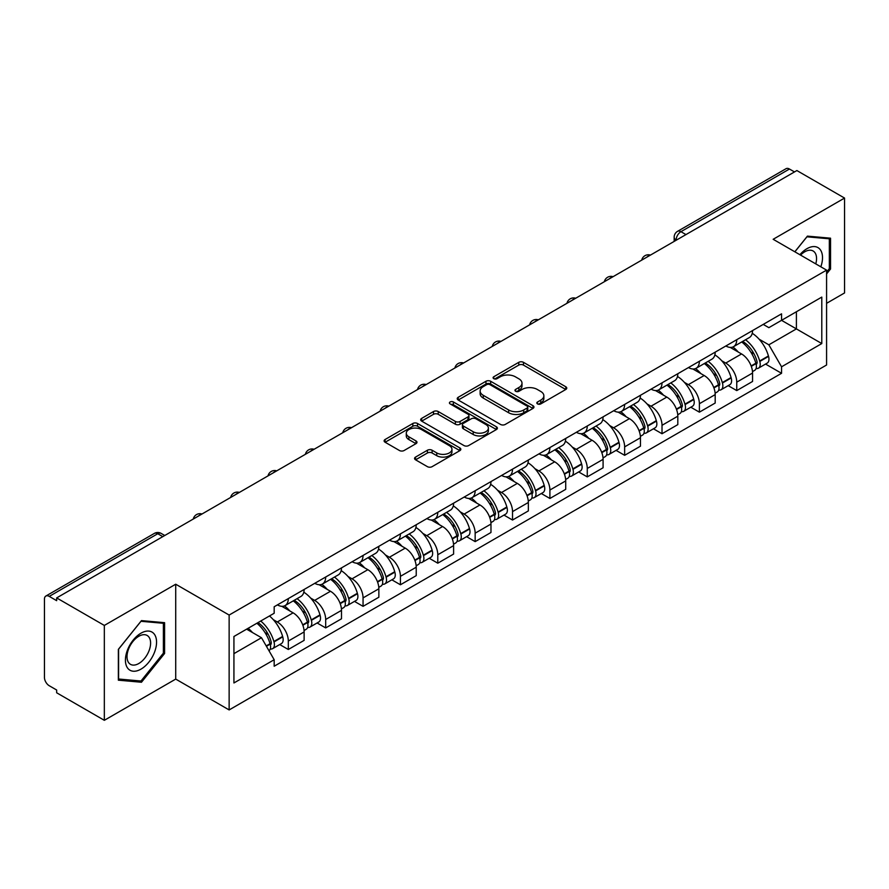 <?xml version="1.0" encoding="UTF-8"?>
<svg xmlns="http://www.w3.org/2000/svg" width="889" height="889" viewBox="0 0 889 889"><rect width="100%" height="100%" fill="white"/><g stroke="black" fill="none" stroke-linecap="round" stroke-linejoin="round"><path stroke-width="1.33" d="M537.512 403.906A2.323 1.345 0 0 0 540.801 403.906L565.793 389.482A3.323 1.922 0 0 0 566.76 388.126A3.323 1.922 0 0 0 565.793 386.771L523.465 362.334A3.323 1.922 0 0 0 518.765 362.334L493.773 376.758A2.323 1.345 0 0 0 493.095 377.703A2.323 1.345 0 0 0 493.773 378.658A2.323 1.345 0 0 0 497.073 378.658L500.307 376.792A10.646 6.145 0 0 1 515.353 376.792L518.876 378.825A10.646 6.145 0 0 1 521.999 383.17A10.646 6.145 0 0 1 518.876 387.515L515.642 389.382A2.323 1.345 0 0 0 514.964 390.338A2.323 1.345 0 0 0 515.642 391.282A2.323 1.345 0 0 0 518.943 391.282L522.165 389.415A10.646 6.145 0 0 1 537.223 389.415L540.745 391.449A10.646 6.145 0 0 1 543.868 395.794A10.646 6.145 0 0 1 540.745 400.139L537.512 402.006A2.323 1.345 0 0 0 536.834 402.961A2.323 1.345 0 0 0 537.512 403.906L537.512 402.006M415.541 457.09A3.323 1.922 0 0 0 414.563 458.446A3.323 1.922 0 0 0 415.541 459.802L427.409 466.658A3.323 1.922 0 0 0 432.11 466.658L459.857 450.645A3.323 1.922 0 0 0 460.835 449.278A3.323 1.922 0 0 0 459.857 447.923L417.53 423.486A3.323 1.922 0 0 0 412.829 423.486L385.081 439.51A3.323 1.922 0 0 0 384.115 440.866A3.323 1.922 0 0 0 385.081 442.222L399.428 450.501A3.323 1.922 0 0 0 404.128 450.501L416.008 443.644A3.323 1.922 0 0 0 416.985 442.289A3.323 1.922 0 0 0 416.008 440.933L408.896 436.832A8.89 5.134 0 0 1 406.284 433.199A8.89 5.134 0 0 1 411.785 428.454A8.89 5.134 0 0 1 421.475 429.565L449.334 445.656A8.89 5.134 0 0 1 451.945 449.278A8.89 5.134 0 0 1 446.456 454.023A8.89 5.134 0 0 1 436.755 452.912L432.11 450.234A3.323 1.922 0 0 0 427.409 450.234L415.541 457.09L415.541 459.802M229.14 615.055L175.722 584.217L104.335 625.434L56.663 597.908L796.877 170.555L844.55 198.069L773.163 239.285L826.581 270.123L229.14 615.055L229.14 709.933L826.581 365.001L826.581 270.123M500.54 424.442A3.323 1.922 0 0 0 505.241 424.442L532.989 408.418A3.323 1.922 0 0 0 533.956 407.062A3.323 1.922 0 0 0 532.989 405.706L490.661 381.27A3.323 1.922 0 0 0 485.961 381.27L458.213 397.294A3.323 1.922 0 0 0 457.235 398.65A3.323 1.922 0 0 0 458.213 400.006L500.54 424.442M451.034 404.406A2.323 1.345 0 0 1 453.39 404.739L453.39 401.972L496.429 426.82A3.323 1.922 0 0 1 497.396 428.176A3.323 1.922 0 0 1 496.429 429.531L468.681 445.556A3.323 1.922 0 0 1 463.969 445.556L421.653 421.119L421.653 418.397A3.323 1.922 0 0 0 420.675 419.752A3.323 1.922 0 0 0 421.653 421.119M421.653 418.397L433.521 411.54A3.323 1.922 0 0 1 438.233 411.54L455.39 421.453A3.323 1.922 0 0 0 460.091 421.453L467.97 416.908A3.323 1.922 0 0 0 468.948 415.552A3.323 1.922 0 0 0 467.97 414.196L450.101 403.873A2.323 1.345 0 0 1 449.423 402.928A2.323 1.345 0 0 1 450.856 401.684A2.323 1.345 0 0 1 453.39 401.972M104.335 625.434L104.335 720.312L56.663 692.787L56.663 690.02L49.239 685.73A6.779 3.912 -120 0 1 44.45 677.429L44.45 599.153A6.779 3.912 -120 0 1 45.85 596.052L154.375 533.4A6.779 3.912 60 0 1 157.753 533.733L49.239 596.386A6.779 3.912 -120 0 0 45.85 596.052M826.581 303.327L844.55 292.948L844.55 198.069M104.335 720.312L175.722 679.096L229.14 709.933M56.663 597.908L56.663 600.675L49.239 596.386M685.964 234.585L680.941 231.685A6.779 3.912 60 0 0 677.551 231.34L786.065 168.688A6.779 3.912 60 0 1 789.454 169.032L680.941 231.685A6.779 3.912 120 0 0 676.151 239.974L676.151 240.252M794.488 171.933L789.454 169.032M736.748 339.698A15.58 9.001 60 0 1 733.525 346.688L749.338 337.564A15.58 9.001 -120 0 0 752.561 330.564M721.746 360.767L725.735 363.068A15.58 9.001 60 0 1 736.748 382.159L752.561 373.024A15.58 9.001 -120 0 0 741.548 353.944L730.225 347.41M752.561 373.024L752.561 381.459L736.748 390.593L728.18 385.637M733.525 346.688A15.58 9.001 60 0 1 725.857 345.988M736.748 382.159L736.748 390.593M699.376 361.267A15.58 9.001 60 0 1 696.154 368.268L711.967 359.134A15.58 9.001 -120 0 0 715.189 352.144M690.809 407.218L699.387 412.163L715.189 403.039L715.189 394.605A15.58 9.001 -120 0 0 704.177 375.514L692.853 368.979M696.154 368.268A15.58 9.001 60 0 1 688.486 367.568M684.374 382.348L688.364 384.648A15.58 9.001 60 0 1 699.387 403.728L699.387 412.163M662.016 382.848A15.58 9.001 60 0 1 658.782 389.838L674.595 380.714A15.58 9.001 -120 0 0 677.818 373.713M653.437 428.787L662.016 433.743L677.818 424.62L677.818 416.174A15.58 9.001 -120 0 0 666.806 397.094L655.482 390.56M658.782 389.838A15.58 9.001 60 0 1 651.115 389.138M647.003 403.917L650.992 406.217A15.58 9.001 60 0 1 662.016 425.309L662.016 433.743M624.645 404.417A15.58 9.001 60 0 1 621.411 411.418L637.224 402.284A15.58 9.001 -120 0 0 640.447 395.294M616.066 450.367L624.645 455.312L640.458 446.189L640.458 437.755A15.58 9.001 -120 0 0 629.434 418.663L618.122 412.129M621.411 411.418A15.58 9.001 60 0 1 613.743 410.718M609.632 425.498L613.621 427.798A15.58 9.001 60 0 1 624.645 446.878L624.645 455.312M587.273 425.998A15.58 9.001 60 0 1 584.04 432.987L599.853 423.864A15.58 9.001 -120 0 0 603.086 416.863M578.695 471.948L587.273 476.893L603.086 467.77L603.086 459.324A15.58 9.001 -120 0 0 592.063 440.244L580.75 433.71M584.04 432.987A15.58 9.001 60 0 1 576.372 432.287M572.272 447.067L576.25 449.367A15.58 9.001 60 0 1 587.273 468.459L587.273 476.893M549.902 447.567A15.58 9.001 60 0 1 546.679 454.568L562.481 445.445A15.58 9.001 -120 0 0 565.715 438.444M541.323 493.517L549.902 498.473L565.715 489.339L565.715 480.905A15.58 9.001 -120 0 0 554.692 461.813L543.379 455.279M546.679 454.568A15.58 9.001 60 0 1 539.001 453.868M534.9 468.647L538.878 470.948A15.58 9.001 60 0 1 549.902 490.028L549.902 498.473M512.531 469.148A15.58 9.001 60 0 1 509.308 476.137L525.11 467.014A15.58 9.001 -120 0 0 528.344 460.024M503.963 515.098L512.531 520.043L528.344 510.919L528.344 502.474A15.58 9.001 -120 0 0 517.32 483.394L506.008 476.86M509.308 476.137A15.58 9.001 60 0 1 501.629 475.437M497.529 490.217L501.518 492.517A15.58 9.001 60 0 1 512.531 511.608L512.531 520.043M475.159 490.728A15.58 9.001 60 0 1 471.937 497.718L487.75 488.594A15.58 9.001 -120 0 0 490.972 481.594M466.592 536.667L475.159 541.623L490.972 532.489L490.972 524.054A15.58 9.001 -120 0 0 479.949 504.963L468.636 498.44M471.937 497.718A15.58 9.001 60 0 1 464.258 497.018M460.158 511.797L464.147 514.098A15.58 9.001 60 0 1 475.159 533.178L475.159 541.623M437.788 512.297A15.58 9.001 60 0 1 434.565 519.298L450.379 510.164A15.58 9.001 -120 0 0 453.601 503.174M429.22 558.248L437.788 563.193L453.601 554.069L453.601 545.635A15.58 9.001 -120 0 0 442.589 526.544L431.265 520.009M434.565 519.298A15.58 9.001 60 0 1 426.898 518.587M422.786 533.367L426.776 535.667A15.58 9.001 60 0 1 437.788 554.758L437.788 563.193M400.417 533.878A15.58 9.001 60 0 1 397.194 540.868L413.007 531.744A15.58 9.001 -120 0 0 416.23 524.743M391.849 579.817L400.428 584.773L416.23 575.639L416.23 567.204A15.58 9.001 -120 0 0 405.217 548.124L393.894 541.59M397.194 540.868A15.58 9.001 60 0 1 389.526 540.168M385.415 554.947L389.404 557.247A15.58 9.001 60 0 1 400.428 576.328L400.428 584.773M363.056 555.447A15.58 9.001 60 0 1 359.823 562.448L375.636 553.314A15.58 9.001 -120 0 0 378.858 546.324M354.478 601.397L363.056 606.342L378.858 597.219L378.858 588.785A15.58 9.001 -120 0 0 367.846 569.693L356.522 563.159M359.823 562.448A15.58 9.001 60 0 1 352.155 561.737M348.043 576.516L352.033 578.817A15.58 9.001 60 0 1 363.056 597.908L363.056 606.342M325.685 577.028A15.58 9.001 60 0 1 322.451 584.017L338.264 574.894A15.58 9.001 -120 0 0 341.487 567.893M317.106 622.967L325.685 627.923L341.498 618.788L341.498 610.354A15.58 9.001 -120 0 0 330.475 591.274L319.162 584.74M322.451 584.017A15.58 9.001 60 0 1 314.784 583.317M310.672 598.097L314.662 600.397A15.58 9.001 60 0 1 325.685 619.489L325.685 627.923M288.314 598.597A15.58 9.001 60 0 1 285.08 605.598L300.893 596.463A15.58 9.001 -120 0 0 304.127 589.474M279.735 644.547L288.314 649.492L304.127 640.369L304.127 631.935A15.58 9.001 -120 0 0 293.103 612.843L281.791 606.309M285.08 605.598A15.58 9.001 60 0 1 277.412 604.887M273.312 619.666L277.29 621.978A15.58 9.001 60 0 1 288.314 641.058L288.314 649.492M763.218 324.407L768.852 327.663L821.792 297.093L796.4 311.761L796.4 328.908L768.852 344.81L759.117 339.187M233.929 653.648L261.488 637.735L274.179 659.727L233.929 682.963L233.929 636.491L274.179 613.254L274.179 606.754L781.553 313.828L781.553 320.329L821.792 343.565L781.553 366.801L768.852 344.81M821.792 297.093L821.792 343.565M274.179 659.727L274.179 666.228L781.553 373.302L781.553 366.801M826.581 273.934L830.537 269.011L830.537 238.185L807.423 236.13L794.822 251.798M175.722 584.217L175.722 679.096M118.348 680.185L141.473 682.252L164.587 653.493L164.587 622.678L141.473 620.611L118.348 649.37L118.348 680.185M261.488 637.735L246.631 629.168M765.551 364.068L781.553 373.302M829.337 268.322L830.537 269.011M139.028 680.841L141.473 682.252M163.387 652.804L164.587 653.493M538.445 404.239L540.745 402.906A10.646 6.145 0 0 0 543.868 398.561L543.868 395.794M521.999 383.17L521.999 385.937A10.646 6.145 0 0 1 518.876 390.282L516.576 391.616M565.748 389.504L523.465 365.101A3.323 1.922 0 0 0 518.765 365.101L494.706 378.981M532.944 408.451L490.661 384.037A3.323 1.922 0 0 0 485.961 384.037L458.257 400.028M527.11 408.018A2.323 1.345 0 0 0 527.788 407.062A2.323 1.345 0 0 0 527.11 406.117L489.961 384.659A2.323 1.345 0 0 0 486.661 384.659L483.26 386.637A10.646 6.145 0 0 0 480.138 390.982A10.646 6.145 0 0 0 483.26 395.316L508.652 409.985A10.646 6.145 0 0 0 523.699 409.985L527.11 408.018L527.11 410.785A2.323 1.345 0 0 0 527.788 409.829L527.788 407.062M480.138 390.982L480.138 393.738A10.646 6.145 0 0 0 483.26 398.083L483.26 395.316M527.11 410.785L523.699 412.752A10.646 6.145 0 0 1 508.652 412.752L483.26 398.083M421.697 421.142L433.521 414.307L433.521 411.54M468.948 415.552L468.948 418.319A3.323 1.922 0 0 1 467.97 419.675L460.091 424.22A3.323 1.922 0 0 1 455.39 424.22L438.233 414.307A3.323 1.922 0 0 0 433.521 414.307M453.39 404.739L496.384 429.554M473.204 431.743A8.89 5.134 0 0 0 482.894 432.854A8.89 5.134 0 0 0 488.383 428.109A8.89 5.134 0 0 0 485.783 424.475L475.971 418.808A3.323 1.922 0 0 0 471.259 418.808L463.391 423.353A3.323 1.922 0 0 0 462.413 424.709A3.323 1.922 0 0 0 463.391 426.064L473.204 431.743L473.204 434.499A8.89 5.134 0 0 0 482.894 435.621A8.89 5.134 0 0 0 488.383 430.876L488.383 428.109M462.413 424.709L462.413 427.476A3.323 1.922 0 0 0 463.391 428.831L463.391 426.064M473.204 434.499L463.391 428.831M451.945 449.278L451.945 452.045A8.89 5.134 0 0 1 446.456 456.79A8.89 5.134 0 0 1 436.755 455.679L432.11 453.001A3.323 1.922 0 0 0 427.409 453.001L415.585 459.835M406.284 433.199L406.284 435.966A8.89 5.134 0 0 0 408.896 439.599L408.896 436.832M415.963 443.678L408.896 439.599M459.857 447.923L459.857 450.645L417.53 426.253A3.323 1.922 0 0 0 412.829 426.253L385.126 442.255M742.637 341.432A21.347 12.324 60 0 1 742.737 341.498A21.347 12.324 60 0 1 756.783 360.645L756.906 361.09A4.145 2.4 60 0 1 756.25 364.346A4.145 2.4 60 0 1 756.161 364.401M741.704 341.976A25.748 14.869 60 0 1 755.85 363.212L755.972 363.657A8.557 4.934 60 0 1 754.628 370.369L752.494 371.602M756.083 368.479A8.557 4.934 -120 0 0 758.461 368.157A8.557 4.934 -120 0 0 759.806 361.445L759.684 361.001A25.748 14.869 -120 0 0 745.538 339.754M752.238 333.308A25.748 14.869 60 0 1 768.429 355.956L768.552 356.4A8.557 4.934 60 0 1 767.196 363.112L758.461 368.157M732.914 346.988A25.748 14.869 60 0 1 738.292 352.066M750.816 352.1L754.094 354M820.825 266.8A22.025 12.713 120 0 0 820.425 249.898A22.025 12.713 120 0 0 799.889 254.71M815.78 263.889A16.669 9.623 120 0 0 814.969 252.709A16.669 9.623 120 0 0 813.091 250.976A16.669 9.623 120 0 0 800.567 255.11M794.877 251.82L806.945 236.807L829.337 238.808L829.337 268.667L826.581 272.101M827.859 237.952L829.337 238.808M154.475 634.379A22.025 12.713 120 0 0 133.206 640.08A22.025 12.713 120 0 0 127.505 667.928A22.025 12.713 120 0 0 148.774 662.227A22.025 12.713 120 0 0 154.475 634.379M149.019 637.191A16.669 9.623 120 0 0 147.141 635.457A16.669 9.623 120 0 0 131.628 643.236A16.669 9.623 120 0 0 128.594 662.594A16.669 9.623 120 0 0 130.472 664.327A16.669 9.623 120 0 0 145.985 656.549A16.669 9.623 120 0 0 149.019 637.191M140.984 681.018L118.593 679.018L118.593 649.159L140.984 621.289L163.387 623.289L163.387 653.159L140.984 681.018M161.898 622.433L163.387 623.289M705.266 363.012A21.347 12.324 60 0 1 705.366 363.068A21.347 12.324 60 0 1 719.412 382.226L719.545 382.659A4.145 2.4 60 0 1 718.89 385.926A4.145 2.4 60 0 1 718.79 385.97M704.332 363.545A25.748 14.869 60 0 1 718.479 384.793L718.601 385.237A8.557 4.934 60 0 1 717.256 391.949L715.123 393.171M718.712 390.06A8.557 4.934 -120 0 0 721.09 389.738A8.557 4.934 -120 0 0 722.435 383.015L722.312 382.581A25.748 14.869 -120 0 0 708.166 361.334M714.867 354.878A25.748 14.869 60 0 1 731.058 377.525L731.18 377.969A8.557 4.934 60 0 1 729.836 384.693L721.09 389.738M695.554 368.568A25.748 14.869 60 0 1 700.921 373.636M713.445 373.68L716.723 375.569M667.895 384.581A21.347 12.324 60 0 1 668.006 384.648A21.347 12.324 60 0 1 682.041 403.795L682.174 404.239A4.145 2.4 60 0 1 681.519 407.495A4.145 2.4 60 0 1 681.419 407.551M666.961 385.126A25.748 14.869 60 0 1 681.107 406.362L681.241 406.806A8.557 4.934 60 0 1 679.885 413.529L677.751 414.752M681.352 411.629A8.557 4.934 -120 0 0 683.719 411.307A8.557 4.934 -120 0 0 685.063 404.595L684.941 404.151A25.748 14.869 -120 0 0 670.795 382.903M677.496 376.458A25.748 14.869 60 0 1 693.687 399.105L693.809 399.55A8.557 4.934 60 0 1 692.464 406.262L683.719 411.307M658.182 390.138A25.748 14.869 60 0 1 663.561 395.216M676.073 395.249L679.352 397.15M630.523 406.162A21.347 12.324 60 0 1 630.634 406.217A21.347 12.324 60 0 1 644.669 425.375L644.803 425.809A4.145 2.4 60 0 1 644.147 429.076A4.145 2.4 60 0 1 644.047 429.12M629.59 406.695A25.748 14.869 60 0 1 643.736 427.942L643.869 428.387A8.557 4.934 60 0 1 642.514 435.099L640.391 436.332M643.98 433.21A8.557 4.934 -120 0 0 646.347 432.887A8.557 4.934 -120 0 0 647.703 426.175L647.57 425.731A25.748 14.869 -120 0 0 633.424 404.484M640.124 398.028A25.748 14.869 60 0 1 656.315 420.675L656.438 421.119A8.557 4.934 60 0 1 655.093 427.842L646.347 432.887M620.811 411.718A25.748 14.869 60 0 1 626.189 416.797M638.702 416.83L641.991 418.719M593.152 427.731A21.347 12.324 60 0 1 593.263 427.798A21.347 12.324 60 0 1 607.309 446.945L607.431 447.389A4.145 2.4 60 0 1 606.776 450.645A4.145 2.4 60 0 1 606.676 450.701M592.218 428.276A25.748 14.869 60 0 1 606.365 449.512L606.498 449.956A8.557 4.934 60 0 1 605.142 456.679L603.02 457.902M606.609 454.779A8.557 4.934 -120 0 0 608.976 454.457A8.557 4.934 -120 0 0 610.332 447.745L610.198 447.3A25.748 14.869 -120 0 0 596.052 426.064M602.764 419.608A25.748 14.869 60 0 1 618.944 442.255L619.066 442.7A8.557 4.934 60 0 1 617.722 449.412L608.976 454.457M583.44 433.287A25.748 14.869 60 0 1 588.818 438.366M601.331 438.399L604.62 440.299M555.781 449.312A21.347 12.324 60 0 1 555.892 449.367A21.347 12.324 60 0 1 569.938 468.525L570.06 468.97A4.145 2.4 60 0 1 569.404 472.226A4.145 2.4 60 0 1 569.316 472.27M554.847 449.845A25.748 14.869 60 0 1 569.004 471.092L569.127 471.537A8.557 4.934 60 0 1 567.771 478.249L565.648 479.482M569.238 476.36A8.557 4.934 -120 0 0 571.605 476.037A8.557 4.934 -120 0 0 572.961 469.325L572.827 468.881A25.748 14.869 -120 0 0 558.681 447.634M565.393 441.177A25.748 14.869 60 0 1 581.573 463.836L581.706 464.269A8.557 4.934 60 0 1 580.35 470.992L571.605 476.037M546.068 454.868A25.748 14.869 60 0 1 551.447 459.946M563.959 459.98L567.249 461.869M518.409 470.881A21.347 12.324 60 0 1 518.52 470.948A21.347 12.324 60 0 1 532.567 490.095L532.689 490.539A4.145 2.4 60 0 1 532.033 493.795A4.145 2.4 60 0 1 531.944 493.851M517.476 471.426A25.748 14.869 60 0 1 531.633 492.662L531.755 493.106A8.557 4.934 60 0 1 530.4 499.829L528.277 501.052M531.866 497.929A8.557 4.934 -120 0 0 534.233 497.618A8.557 4.934 -120 0 0 535.589 490.895L535.467 490.45A25.748 14.869 -120 0 0 521.31 469.214M528.022 462.758A25.748 14.869 60 0 1 544.201 485.405L544.335 485.85A8.557 4.934 60 0 1 542.979 492.562L534.233 497.618M508.697 476.437A25.748 14.869 60 0 1 514.075 481.516M526.588 481.549L529.877 483.449M481.049 492.462A21.347 12.324 60 0 1 481.149 492.517A21.347 12.324 60 0 1 495.195 511.675L495.317 512.12A4.145 2.4 60 0 1 494.662 515.376A4.145 2.4 60 0 1 494.573 515.42M480.116 492.995A25.748 14.869 60 0 1 494.262 514.242L494.384 514.687A8.557 4.934 60 0 1 493.039 521.399L490.906 522.632M494.495 519.509A8.557 4.934 -120 0 0 496.862 519.187A8.557 4.934 -120 0 0 498.218 512.475L498.096 512.031A25.748 14.869 -120 0 0 483.938 490.784M490.65 484.327A25.748 14.869 60 0 1 506.841 506.986L506.963 507.419A8.557 4.934 60 0 1 505.608 514.142L496.862 519.187M471.326 498.018A25.748 14.869 60 0 1 476.704 503.096M489.228 503.13L492.506 505.019M443.678 514.031A21.347 12.324 60 0 1 443.778 514.098A21.347 12.324 60 0 1 457.824 533.244L457.946 533.689A4.145 2.4 60 0 1 457.29 536.945A4.145 2.4 60 0 1 457.202 537M442.744 514.575A25.748 14.869 60 0 1 456.89 535.823L457.013 536.256A8.557 4.934 60 0 1 455.668 542.979L453.534 544.201M457.124 541.09A8.557 4.934 -120 0 0 459.502 540.768A8.557 4.934 -120 0 0 460.846 534.045L460.724 533.6A25.748 14.869 -120 0 0 446.578 512.364M453.279 505.908A25.748 14.869 60 0 1 469.47 528.555L469.592 528.999A8.557 4.934 60 0 1 468.236 535.711L459.502 540.768M433.954 519.598A25.748 14.869 60 0 1 439.333 524.666M451.856 524.699L455.135 526.599M406.306 535.611A21.347 12.324 60 0 1 406.406 535.667A21.347 12.324 60 0 1 420.453 554.825L420.586 555.269A4.145 2.4 60 0 1 419.93 558.525A4.145 2.4 60 0 1 419.83 558.57M405.373 536.145A25.748 14.869 60 0 1 419.519 557.392L419.641 557.836A8.557 4.934 60 0 1 418.297 564.548L416.163 565.782M419.752 562.659A8.557 4.934 -120 0 0 422.131 562.337A8.557 4.934 -120 0 0 423.475 555.625L423.353 555.181A25.748 14.869 -120 0 0 409.207 533.933M415.908 527.477A25.748 14.869 60 0 1 432.098 550.135L432.221 550.569A8.557 4.934 60 0 1 430.876 557.292L422.131 562.337M396.594 541.168A25.748 14.869 60 0 1 401.961 546.246M414.485 546.279L417.763 548.18M368.935 557.181A21.347 12.324 60 0 1 369.046 557.247A21.347 12.324 60 0 1 383.081 576.394L383.215 576.839A4.145 2.4 60 0 1 382.559 580.095A4.145 2.4 60 0 1 382.459 580.15M368.002 557.725A25.748 14.869 60 0 1 382.148 578.972L382.281 579.406A8.557 4.934 60 0 1 380.925 586.129L378.792 587.351M382.392 584.24A8.557 4.934 -120 0 0 384.759 583.917A8.557 4.934 -120 0 0 386.104 577.194L385.982 576.75A25.748 14.869 -120 0 0 371.835 555.514M378.536 549.058A25.748 14.869 60 0 1 394.727 571.705L394.849 572.149A8.557 4.934 60 0 1 393.505 578.861L384.759 583.917M359.223 562.748A25.748 14.869 60 0 1 364.601 567.815M377.114 567.86L380.392 569.749M331.564 578.761A21.347 12.324 60 0 1 331.675 578.817A21.347 12.324 60 0 1 345.71 597.975L345.843 598.419A4.145 2.4 60 0 1 345.188 601.675A4.145 2.4 60 0 1 345.088 601.72M330.63 579.295A25.748 14.869 60 0 1 344.776 600.542L344.91 600.986A8.557 4.934 60 0 1 343.554 607.698L341.432 608.932M345.021 605.809A8.557 4.934 -120 0 0 347.388 605.487A8.557 4.934 -120 0 0 348.744 598.775L348.61 598.33A25.748 14.869 -120 0 0 334.464 577.083M341.165 570.627A25.748 14.869 60 0 1 357.356 593.285L357.478 593.73A8.557 4.934 60 0 1 356.133 600.442L347.388 605.487M321.851 584.317A25.748 14.869 60 0 1 327.23 589.396M339.742 589.429L343.032 591.329M294.192 600.331A21.347 12.324 60 0 1 294.303 600.397A21.347 12.324 60 0 1 308.35 619.555L308.472 619.989A4.145 2.4 60 0 1 307.816 623.256A4.145 2.4 60 0 1 307.716 623.3M293.259 600.875A25.748 14.869 60 0 1 307.405 622.122L307.538 622.556A8.557 4.934 60 0 1 306.183 629.279L304.06 630.501M307.65 627.39A8.557 4.934 -120 0 0 310.017 627.067A8.557 4.934 -120 0 0 311.372 620.344L311.239 619.911A25.748 14.869 -120 0 0 297.093 598.664M303.805 592.207A25.748 14.869 60 0 1 319.984 614.855L320.107 615.299A8.557 4.934 60 0 1 318.762 622.011L310.017 627.067M284.48 605.898A25.748 14.869 60 0 1 289.858 610.965M302.371 611.01L305.66 612.899M257.977 622.611A21.347 12.324 60 0 1 270.978 641.125L271.101 641.569A4.145 2.4 60 0 1 270.445 644.825A4.145 2.4 60 0 1 270.356 644.881M256.888 623.245A25.748 14.869 60 0 1 270.045 643.692L270.167 644.136A8.557 4.934 60 0 1 268.989 650.748M270.278 648.959A8.557 4.934 -120 0 0 272.645 648.637A8.557 4.934 -120 0 0 274.001 641.925L273.868 641.48A25.748 14.869 -120 0 0 260.721 621.033M269.467 615.977A25.748 14.869 60 0 1 282.613 636.435L282.746 636.88A8.557 4.934 60 0 1 281.391 643.592L272.645 648.637M248.142 628.29A25.748 14.869 60 0 1 252.487 632.546M265 632.579L268.289 634.479M676.385 240.119L676.151 239.974A6.779 3.912 0 0 1 674.162 237.207L674.162 241.397M325.685 619.489L341.498 610.354M363.056 597.908L378.858 588.785M400.428 576.328L416.23 567.204M437.788 554.758L453.601 545.635M475.159 533.178L490.972 524.054M512.531 511.608L528.344 502.474M549.902 490.028L565.715 480.905M587.273 468.459L603.086 459.324M624.645 446.878L640.458 437.755M662.016 425.309L677.818 416.174M699.387 403.728L715.189 394.605M288.314 641.058L304.127 631.935M277.29 621.978L293.103 612.843M314.662 600.397L330.475 591.274M352.033 578.817L367.846 569.693M389.404 557.247L405.217 548.124M426.776 535.667L442.589 526.544M464.147 514.098L479.949 504.963M501.518 492.517L517.32 483.394M538.878 470.948L554.692 461.813M576.25 449.367L592.063 440.244M613.621 427.798L629.434 418.663M650.992 406.217L666.806 397.094M688.364 384.648L704.177 375.514M725.735 363.068L741.548 353.944M649.859 255.432A6.779 3.912 120 0 0 646.859 257.165M612.488 277.012A6.779 3.912 120 0 0 609.487 278.735M575.116 298.582A6.779 3.912 120 0 0 572.127 300.315M537.745 320.162A6.779 3.912 120 0 0 534.756 321.885M500.374 341.732A6.779 3.912 120 0 0 497.384 343.465M463.002 363.312A6.779 3.912 120 0 0 460.013 365.035M425.631 384.881A6.779 3.912 120 0 0 422.642 386.615M388.26 406.462A6.779 3.912 120 0 0 385.27 408.184M350.899 428.042A6.779 3.912 120 0 0 347.899 429.765M313.528 449.612A6.779 3.912 120 0 0 310.528 451.334M276.157 471.192A6.779 3.912 120 0 0 273.167 472.915M238.785 492.762A6.779 3.912 120 0 0 235.796 494.495M201.414 514.342A6.779 3.912 120 0 0 198.425 516.064M162.787 536.634L157.753 533.733A6.779 3.912 120 0 1 161.142 533.4A6.779 6.779 0 0 0 154.375 533.4M540.745 402.906L540.745 400.139M515.642 391.282L515.642 389.382M518.876 390.282L518.876 387.515M493.773 378.658L493.773 376.758M518.765 365.101L518.765 362.334M523.465 365.101L523.465 362.334M565.793 389.482L565.793 386.771M458.213 400.006L458.213 397.294M485.961 384.037L485.961 381.27M490.661 384.037L490.661 381.27M532.989 408.418L532.989 405.706M508.652 412.752L508.652 409.985M523.699 412.752L523.699 409.985M438.233 414.307L438.233 411.54M455.39 424.22L455.39 421.453M460.091 424.22L460.091 421.453M467.97 419.675L467.97 416.908M496.429 429.531L496.429 426.82M427.409 453.001L427.409 450.234M432.11 453.001L432.11 450.234M436.755 455.679L436.755 452.912M416.008 443.644L416.008 440.933M385.081 442.222L385.081 439.51M412.829 426.253L412.829 423.486M417.53 426.253L417.53 423.486M751.294 366.357L755.972 363.657M759.806 361.445L768.552 356.4M759.684 361.001L768.429 355.956M755.839 363.179L757.117 362.445M751.138 365.935L755.85 363.212M713.923 387.937L718.601 385.237M722.435 383.015L731.18 377.969M722.312 382.581L731.058 377.525M713.767 387.515L719.746 384.026M676.551 409.507L681.241 406.806M685.063 404.595L693.809 399.55M684.941 404.151L693.687 399.105M681.096 406.329L682.374 405.595M676.396 409.084L681.107 406.362M639.18 431.087L643.869 428.387M647.703 426.175L656.438 421.119M647.57 425.731L656.315 420.675M643.725 427.909L645.003 427.176M639.024 430.665L643.736 427.942M601.809 452.668L606.498 449.956M610.332 447.745L619.066 442.7M610.198 447.3L618.944 442.255M601.653 452.234L607.631 448.745M564.437 474.237L569.127 471.537M572.961 469.325L581.706 464.269M572.827 468.881L581.573 463.836M568.993 471.059L570.26 470.325M564.282 473.815L569.004 471.092M527.077 495.818L531.755 493.106M535.589 490.895L544.335 485.85M535.467 490.45L544.201 485.405M531.622 492.639L532.889 491.895M526.91 495.384L531.633 492.662M489.706 517.387L494.384 514.687M498.218 512.475L506.963 507.419M498.096 512.031L506.841 506.986M494.251 514.209L495.529 513.475M489.539 516.965L494.262 514.242M452.334 538.967L457.013 536.256M460.846 534.045L469.592 528.999M460.724 533.6L469.47 528.555M456.879 535.789L458.157 535.045M452.179 538.534L456.89 535.823M414.963 560.537L419.641 557.836M423.475 555.625L432.221 550.569M423.353 555.181L432.098 550.135M419.508 557.359L420.786 556.625M414.807 560.114L419.519 557.392M377.592 582.117L382.281 579.406M386.104 577.194L394.849 572.149M385.982 576.75L394.727 571.705M377.436 581.695L383.415 578.206M340.22 603.687L344.91 600.986M348.744 598.775L357.478 593.73M348.61 598.33L357.356 593.285M340.065 603.264L346.043 599.775M302.849 625.267L307.538 622.556M311.372 620.344L320.107 615.299M311.239 619.911L319.984 614.855M307.405 622.089L308.672 621.355M302.693 624.845L307.405 622.122M266.422 646.292L270.167 644.136M274.001 641.925L282.746 636.88M273.868 641.48L282.613 636.435M270.034 643.658L271.301 642.925M266.2 645.914L270.045 643.692M650.426 255.099A6.779 6.779 0 0 0 641.736 260.121M613.054 276.679A6.779 6.779 0 0 0 604.364 281.702M575.694 298.248A6.779 6.779 0 0 0 566.993 303.271M538.323 319.829A6.779 6.779 0 0 0 529.622 324.852M500.952 341.398A6.779 6.779 0 0 0 492.25 346.421M463.58 362.979A6.779 6.779 0 0 0 454.89 368.002M426.209 384.559A6.779 6.779 0 0 0 417.519 389.571M388.837 406.129A6.779 6.779 0 0 0 380.148 411.151M351.466 427.709A6.779 6.779 0 0 0 342.776 432.721M314.095 449.278A6.779 6.779 0 0 0 305.405 454.301M276.735 470.859A6.779 6.779 0 0 0 268.034 475.871M239.363 492.428A6.779 6.779 0 0 0 230.662 497.451M201.992 514.009A6.779 6.779 0 0 0 193.291 519.02M164.776 535.489L161.142 533.4M677.551 231.34A6.779 6.779 0 0 0 674.162 237.207"/></g></svg>

